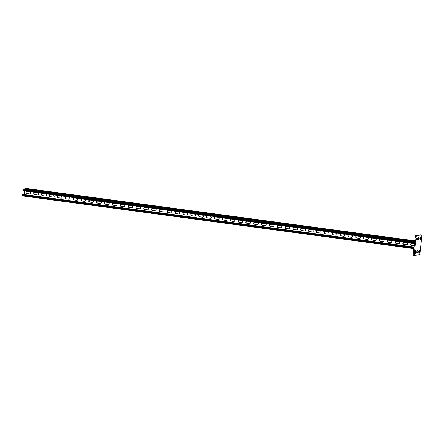 <?xml version="1.0" encoding="UTF-8"?>
<svg xmlns="http://www.w3.org/2000/svg" width="444" height="444" viewBox="0 0 444 444"><rect width="100%" height="100%" fill="white"/><g stroke="black" fill="none" stroke-linecap="round" stroke-linejoin="round"><path stroke-width="0.67" d="M420.84 236.702A1.032 0.294 -82.3 0 1 420.868 236.702A1.032 0.294 -82.3 0 1 421.029 237.668L420.895 238.894A1.032 0.294 -82.3 0 1 420.457 239.976A1.032 0.294 -82.3 0 1 420.296 239.005L420.429 237.779A1.032 0.294 -82.3 0 1 420.84 236.702M415.567 250.483A1.032 0.294 -82.3 0 1 415.595 250.477A1.032 0.294 -82.3 0 1 415.762 251.448L415.628 252.675A1.032 0.294 -82.3 0 1 415.19 253.752A1.032 0.294 -82.3 0 1 415.023 252.786L415.157 251.559A1.032 0.294 -82.3 0 1 415.567 250.483M415.745 235.714L421.495 234.976A1.654 0.466 97.7 0 1 421.539 234.976A1.654 0.466 97.7 0 1 421.8 236.53L420.024 252.891A1.654 0.466 97.7 0 1 419.364 254.612L414.557 255.478A1.654 0.466 97.7 0 1 414.513 255.478L413.569 255.35A1.654 0.466 -82.3 0 1 413.309 253.796L415.09 237.435A1.654 0.466 -82.3 0 1 415.745 235.714L420.557 234.854A1.654 0.466 -82.3 0 1 420.596 234.848A1.654 0.466 -82.3 0 1 420.64 234.865M413.309 253.796L414.252 253.924L416.028 237.562L415.09 237.435M418.67 237.69L419.031 237.629A1.032 0.294 -82.3 0 1 419.053 237.629A1.032 0.294 -82.3 0 1 419.214 238.644A1.032 0.294 -82.3 0 1 418.809 239.671L418.448 239.738A1.032 0.294 -82.3 0 1 418.42 239.738A1.032 0.294 -82.3 0 1 418.259 238.722A1.032 0.294 -82.3 0 1 418.67 237.69M416.744 238.04L417.105 237.973A1.032 0.294 -82.3 0 1 417.132 237.973A1.032 0.294 -82.3 0 1 417.288 238.989A1.032 0.294 -82.3 0 1 416.883 240.015L416.522 240.082A1.032 0.294 -82.3 0 1 416.494 240.082A1.032 0.294 -82.3 0 1 416.339 239.066A1.032 0.294 -82.3 0 1 416.744 238.04M417.243 250.782L417.604 250.716A1.032 0.294 -82.3 0 1 417.632 250.716A1.032 0.294 -82.3 0 1 417.793 251.731A1.032 0.294 -82.3 0 1 417.382 252.764L417.021 252.825A1.032 0.294 -82.3 0 1 416.999 252.825A1.032 0.294 -82.3 0 1 416.838 251.809A1.032 0.294 -82.3 0 1 417.243 250.782M419.169 250.438L419.53 250.372A1.032 0.294 -82.3 0 1 419.558 250.372A1.032 0.294 -82.3 0 1 419.713 251.387A1.032 0.294 -82.3 0 1 419.308 252.414L418.947 252.481A1.032 0.294 -82.3 0 1 418.92 252.481A1.032 0.294 -82.3 0 1 418.764 251.465A1.032 0.294 -82.3 0 1 419.169 250.438M416.688 235.842A1.654 0.466 97.7 0 0 416.028 237.562M414.252 253.924A1.654 0.466 97.7 0 0 414.513 255.478M414.474 255.461L413.614 255.35A1.654 0.466 -82.3 0 1 413.569 255.35M414.047 247.031L22.483 194.322L414.041 247.08M414.18 245.782L411.555 245.432A1.032 0.988 79.8 0 1 411.483 243.39A1.032 0.988 79.8 0 1 411.777 243.384L414.402 243.739M403.701 244.372A1.032 0.988 79.8 0 1 403.629 242.335A1.032 0.988 79.8 0 1 403.923 242.324L406.671 242.696A1.032 0.988 79.8 0 1 406.743 244.738A1.032 0.988 79.8 0 1 406.449 244.744L403.818 244.35A1.032 0.988 79.8 0 1 403.69 242.324A1.032 0.988 79.8 0 0 403.818 244.35L406.571 244.722L403.94 244.328A1.032 0.988 79.8 0 1 403.751 242.319M230.952 221.095A1.032 0.988 79.8 0 1 230.88 219.059A1.032 0.988 79.8 0 1 231.174 219.053L233.921 219.419A1.032 0.988 79.8 0 1 233.994 221.462A1.032 0.988 79.8 0 1 233.699 221.467L231.069 221.073A1.032 0.988 79.8 0 1 230.941 219.047A1.032 0.988 79.8 0 0 231.069 221.073L233.816 221.445L231.191 221.051A1.032 0.988 79.8 0 1 231.002 219.042M223.099 220.035A1.032 0.988 79.8 0 1 223.027 217.998A1.032 0.988 79.8 0 1 223.321 217.993L226.068 218.365A1.032 0.988 79.8 0 1 226.14 220.402A1.032 0.988 79.8 0 1 225.846 220.407L223.215 220.019A1.032 0.988 79.8 0 1 223.088 217.993A1.032 0.988 79.8 0 0 223.215 220.019L225.968 220.385L223.338 219.996A1.032 0.988 79.8 0 1 223.149 217.987M238.8 222.155A1.032 0.988 79.8 0 1 238.733 220.113A1.032 0.988 79.8 0 1 239.022 220.107L241.775 220.479A1.032 0.988 79.8 0 1 241.841 222.516A1.032 0.988 79.8 0 1 241.553 222.522L238.922 222.133A1.032 0.988 79.8 0 1 238.789 220.107A1.032 0.988 79.8 0 0 238.922 222.133L241.669 222.505L239.044 222.111A1.032 0.988 79.8 0 1 238.85 220.102M246.653 223.21A1.032 0.988 79.8 0 1 246.581 221.173A1.032 0.988 79.8 0 1 246.875 221.168L249.622 221.539A1.032 0.988 79.8 0 1 249.695 223.576A1.032 0.988 79.8 0 1 249.4 223.582L246.775 223.188A1.032 0.988 79.8 0 1 246.642 221.162A1.032 0.988 79.8 0 0 246.775 223.188L249.522 223.56L246.897 223.171A1.032 0.988 79.8 0 1 246.703 221.162M254.506 224.27A1.032 0.988 79.8 0 1 254.434 222.233A1.032 0.988 79.8 0 1 254.728 222.222L257.476 222.594A1.032 0.988 79.8 0 1 257.548 224.636A1.032 0.988 79.8 0 1 257.254 224.642L254.628 224.248A1.032 0.988 79.8 0 1 254.495 222.222A1.032 0.988 79.8 0 0 254.628 224.248L257.376 224.62L254.745 224.226A1.032 0.988 79.8 0 1 254.556 222.216M262.36 225.33A1.032 0.988 79.8 0 1 262.287 223.288A1.032 0.988 79.8 0 1 262.582 223.282L265.329 223.654A1.032 0.988 79.8 0 1 265.401 225.691A1.032 0.988 79.8 0 1 265.107 225.696L262.482 225.308A1.032 0.988 79.8 0 1 262.349 223.282A1.032 0.988 79.8 0 0 262.482 225.308L265.229 225.674L262.598 225.286A1.032 0.988 79.8 0 1 262.41 223.277M270.213 226.385A1.032 0.988 79.8 0 1 270.141 224.348A1.032 0.988 79.8 0 1 270.435 224.342L273.182 224.708A1.032 0.988 79.8 0 1 273.254 226.751A1.032 0.988 79.8 0 1 272.96 226.756L270.329 226.362A1.032 0.988 79.8 0 1 270.202 224.337A1.032 0.988 79.8 0 0 270.329 226.362L273.082 226.734L270.452 226.34A1.032 0.988 79.8 0 1 270.263 224.331M278.066 227.445A1.032 0.988 79.8 0 1 277.994 225.408A1.032 0.988 79.8 0 1 278.288 225.397L281.035 225.768A1.032 0.988 79.8 0 1 281.108 227.805A1.032 0.988 79.8 0 1 280.813 227.816L278.183 227.422A1.032 0.988 79.8 0 1 278.055 225.397A1.032 0.988 79.8 0 0 278.183 227.422L280.93 227.794L278.305 227.4A1.032 0.988 79.8 0 1 278.116 225.391M285.914 228.499A1.032 0.988 79.8 0 1 285.842 226.462A1.032 0.988 79.8 0 1 286.136 226.457L288.889 226.829A1.032 0.988 79.8 0 1 288.955 228.865A1.032 0.988 79.8 0 1 288.667 228.871L286.036 228.482A1.032 0.988 79.8 0 1 285.903 226.457A1.032 0.988 79.8 0 0 286.036 228.482L288.783 228.849L286.158 228.46A1.032 0.988 79.8 0 1 285.964 226.451M293.767 229.559A1.032 0.988 79.8 0 1 293.695 227.522A1.032 0.988 79.8 0 1 293.989 227.517L296.736 227.883A1.032 0.988 79.8 0 1 296.808 229.925A1.032 0.988 79.8 0 1 296.514 229.931L293.889 229.537A1.032 0.988 79.8 0 1 293.756 227.511A1.032 0.988 79.8 0 0 293.889 229.537L296.636 229.909L294.006 229.515A1.032 0.988 79.8 0 1 293.817 227.506M301.62 230.619A1.032 0.988 79.8 0 1 301.548 228.577A1.032 0.988 79.8 0 1 301.842 228.571L304.59 228.943A1.032 0.988 79.8 0 1 304.662 230.98A1.032 0.988 79.8 0 1 304.368 230.985L301.742 230.597A1.032 0.988 79.8 0 1 301.609 228.571A1.032 0.988 79.8 0 0 301.742 230.597L304.49 230.969L301.859 230.575A1.032 0.988 79.8 0 1 301.67 228.566M309.474 231.674A1.032 0.988 79.8 0 1 309.401 229.637A1.032 0.988 79.8 0 1 309.696 229.631L312.443 230.003A1.032 0.988 79.8 0 1 312.515 232.04A1.032 0.988 79.8 0 1 312.221 232.046L309.59 231.651A1.032 0.988 79.8 0 1 309.462 229.626A1.032 0.988 79.8 0 0 309.59 231.651L312.343 232.023L309.712 231.635A1.032 0.988 79.8 0 1 309.524 229.626M317.327 232.734A1.032 0.988 79.8 0 1 317.255 230.697A1.032 0.988 79.8 0 1 317.549 230.691L320.296 231.058A1.032 0.988 79.8 0 1 320.368 233.1A1.032 0.988 79.8 0 1 320.074 233.106L317.443 232.712A1.032 0.988 79.8 0 1 317.316 230.686A1.032 0.988 79.8 0 0 317.443 232.712L320.196 233.083L317.565 232.689A1.032 0.988 79.8 0 1 317.377 230.68M325.175 233.794A1.032 0.988 79.8 0 1 325.108 231.751A1.032 0.988 79.8 0 1 325.402 231.746L328.149 232.118A1.032 0.988 79.8 0 1 328.221 234.155A1.032 0.988 79.8 0 1 327.927 234.16L325.297 233.772A1.032 0.988 79.8 0 1 325.169 231.746A1.032 0.988 79.8 0 0 325.297 233.772L328.044 234.138L325.419 233.749A1.032 0.988 79.8 0 1 325.23 231.74M333.028 234.848A1.032 0.988 79.8 0 1 332.956 232.811A1.032 0.988 79.8 0 1 333.25 232.806L336.003 233.172A1.032 0.988 79.8 0 1 336.069 235.215A1.032 0.988 79.8 0 1 335.781 235.22L333.15 234.826A1.032 0.988 79.8 0 1 333.017 232.8A1.032 0.988 79.8 0 0 333.15 234.826L335.897 235.198L333.272 234.804A1.032 0.988 79.8 0 1 333.078 232.795M340.881 235.908A1.032 0.988 79.8 0 1 340.809 233.871A1.032 0.988 79.8 0 1 341.103 233.86L343.85 234.232A1.032 0.988 79.8 0 1 343.922 236.269A1.032 0.988 79.8 0 1 343.628 236.28L341.003 235.886A1.032 0.988 79.8 0 1 340.87 233.86A1.032 0.988 79.8 0 0 341.003 235.886L343.75 236.258L341.12 235.864A1.032 0.988 79.8 0 1 340.931 233.855M348.734 236.968A1.032 0.988 79.8 0 1 348.662 234.926A1.032 0.988 79.8 0 1 348.956 234.92L351.704 235.292A1.032 0.988 79.8 0 1 351.776 237.329A1.032 0.988 79.8 0 1 351.481 237.335L348.856 236.946A1.032 0.988 79.8 0 1 348.723 234.92A1.032 0.988 79.8 0 0 348.856 236.946L351.604 237.312L348.973 236.924A1.032 0.988 79.8 0 1 348.784 234.915M356.588 238.023A1.032 0.988 79.8 0 1 356.515 235.986A1.032 0.988 79.8 0 1 356.81 235.98L359.557 236.347A1.032 0.988 79.8 0 1 359.629 238.389A1.032 0.988 79.8 0 1 359.335 238.395L356.704 238.001A1.032 0.988 79.8 0 1 356.576 235.975A1.032 0.988 79.8 0 0 356.704 238.001L359.457 238.373L356.826 237.978A1.032 0.988 79.8 0 1 356.637 235.969M364.441 239.083A1.032 0.988 79.8 0 1 364.369 237.041A1.032 0.988 79.8 0 1 364.663 237.035L367.41 237.407A1.032 0.988 79.8 0 1 367.482 239.444A1.032 0.988 79.8 0 1 367.188 239.455L364.557 239.061A1.032 0.988 79.8 0 1 364.43 237.035A1.032 0.988 79.8 0 0 364.557 239.061L367.305 239.433L364.679 239.039A1.032 0.988 79.8 0 1 364.491 237.029M372.288 240.137A1.032 0.988 79.8 0 1 372.222 238.101A1.032 0.988 79.8 0 1 372.51 238.095L375.263 238.467A1.032 0.988 79.8 0 1 375.335 240.504A1.032 0.988 79.8 0 1 375.041 240.509L372.411 240.121A1.032 0.988 79.8 0 1 372.277 238.089A1.032 0.988 79.8 0 0 372.411 240.121L375.158 240.487L372.533 240.099A1.032 0.988 79.8 0 1 372.344 238.089M380.142 241.197A1.032 0.988 79.8 0 1 380.07 239.161A1.032 0.988 79.8 0 1 380.364 239.155L383.117 239.521A1.032 0.988 79.8 0 1 383.183 241.564A1.032 0.988 79.8 0 1 382.889 241.569L380.264 241.175A1.032 0.988 79.8 0 1 380.131 239.15A1.032 0.988 79.8 0 0 380.264 241.175L383.011 241.547L380.386 241.153A1.032 0.988 79.8 0 1 380.192 239.144M387.995 242.258A1.032 0.988 79.8 0 1 387.923 240.215A1.032 0.988 79.8 0 1 388.217 240.21L390.964 240.581A1.032 0.988 79.8 0 1 391.036 242.618A1.032 0.988 79.8 0 1 390.742 242.624L388.117 242.235A1.032 0.988 79.8 0 1 387.984 240.21A1.032 0.988 79.8 0 0 388.117 242.235L390.864 242.607L388.234 242.213A1.032 0.988 79.8 0 1 388.045 240.204M395.848 243.312A1.032 0.988 79.8 0 1 395.776 241.275A1.032 0.988 79.8 0 1 396.07 241.27L398.817 241.641A1.032 0.988 79.8 0 1 398.89 243.678A1.032 0.988 79.8 0 1 398.595 243.684L395.97 243.29A1.032 0.988 79.8 0 1 395.837 241.264A1.032 0.988 79.8 0 0 395.97 243.29L398.718 243.662L396.087 243.273A1.032 0.988 79.8 0 1 395.898 241.259M24.487 190.942L24.104 194.494M29.537 193.956A1.032 0.988 -100.2 0 0 30.636 192.912A1.032 0.988 -100.2 0 0 29.759 191.913L27.012 191.542A1.032 0.988 -100.2 0 0 25.913 192.585A1.032 0.988 -100.2 0 0 26.79 193.59L29.659 193.939A1.032 0.988 -100.2 0 0 29.892 193.939A1.032 0.988 -100.2 0 1 29.659 193.939L26.912 193.567L29.776 193.917A1.032 0.988 -100.2 0 0 29.948 193.923M37.39 195.016A1.032 0.988 -100.2 0 0 38.489 193.973A1.032 0.988 -100.2 0 0 37.612 192.974L34.865 192.602A1.032 0.988 -100.2 0 0 33.766 193.645A1.032 0.988 -100.2 0 0 34.643 194.644L37.512 194.994A1.032 0.988 -100.2 0 0 37.746 194.999A1.032 0.988 -100.2 0 1 37.512 194.994L34.76 194.622L37.629 194.972A1.032 0.988 -100.2 0 0 37.801 194.983M210.14 218.293A1.032 0.988 -100.2 0 0 211.239 217.249A1.032 0.988 -100.2 0 0 210.362 216.245L207.614 215.878A1.032 0.988 -100.2 0 0 206.516 216.922A1.032 0.988 -100.2 0 0 207.392 217.921L210.262 218.27A1.032 0.988 -100.2 0 0 210.495 218.27A1.032 0.988 -100.2 0 1 210.262 218.27L207.514 217.899L210.384 218.248A1.032 0.988 -100.2 0 0 210.556 218.254M217.993 219.353A1.032 0.988 -100.2 0 0 219.092 218.304A1.032 0.988 -100.2 0 0 218.215 217.305L215.468 216.933A1.032 0.988 -100.2 0 0 214.369 217.976A1.032 0.988 -100.2 0 0 215.246 218.981L218.115 219.33A1.032 0.988 -100.2 0 0 218.348 219.33A1.032 0.988 -100.2 0 1 218.115 219.33L215.368 218.959L218.232 219.308A1.032 0.988 -100.2 0 0 218.404 219.314M202.286 217.233A1.032 0.988 -100.2 0 0 203.385 216.189A1.032 0.988 -100.2 0 0 202.508 215.19L199.761 214.818A1.032 0.988 -100.2 0 0 198.662 215.862A1.032 0.988 -100.2 0 0 199.539 216.866L202.409 217.21A1.032 0.988 -100.2 0 0 202.642 217.216A1.032 0.988 -100.2 0 1 202.409 217.21L199.661 216.844L202.531 217.194A1.032 0.988 -100.2 0 0 202.703 217.199M194.439 216.178A1.032 0.988 -100.2 0 0 195.532 215.135A1.032 0.988 -100.2 0 0 194.661 214.13L191.908 213.758A1.032 0.988 -100.2 0 0 190.815 214.807A1.032 0.988 -100.2 0 0 191.686 215.806L194.555 216.156A1.032 0.988 -100.2 0 0 194.788 216.156A1.032 0.988 -100.2 0 1 194.555 216.156L191.808 215.784L194.677 216.134A1.032 0.988 -100.2 0 0 194.849 216.139M186.585 215.118A1.032 0.988 -100.2 0 0 187.684 214.075A1.032 0.988 -100.2 0 0 186.807 213.076L184.06 212.704A1.032 0.988 -100.2 0 0 182.961 213.747A1.032 0.988 -100.2 0 0 183.838 214.746L186.702 215.096A1.032 0.988 -100.2 0 0 186.935 215.101A1.032 0.988 -100.2 0 1 186.702 215.096L183.955 214.724L186.824 215.074A1.032 0.988 -100.2 0 0 186.996 215.085M178.732 214.058A1.032 0.988 -100.2 0 0 179.831 213.015A1.032 0.988 -100.2 0 0 178.954 212.016L176.207 211.644A1.032 0.988 -100.2 0 0 175.108 212.687A1.032 0.988 -100.2 0 0 175.985 213.692L178.854 214.041A1.032 0.988 -100.2 0 0 179.087 214.041A1.032 0.988 -100.2 0 1 178.854 214.041L176.102 213.669L178.971 214.019A1.032 0.988 -100.2 0 0 179.143 214.025M170.879 213.003A1.032 0.988 -100.2 0 0 171.978 211.96A1.032 0.988 -100.2 0 0 171.101 210.956L168.354 210.589A1.032 0.988 -100.2 0 0 167.255 211.633A1.032 0.988 -100.2 0 0 168.132 212.632L171.001 212.981A1.032 0.988 -100.2 0 0 171.234 212.981A1.032 0.988 -100.2 0 1 171.001 212.981L168.254 212.609L171.118 212.959A1.032 0.988 -100.2 0 0 171.29 212.965M163.026 211.943A1.032 0.988 -100.2 0 0 164.125 210.9A1.032 0.988 -100.2 0 0 163.248 209.901L160.5 209.529A1.032 0.988 -100.2 0 0 159.402 210.573A1.032 0.988 -100.2 0 0 160.278 211.572L163.148 211.921A1.032 0.988 -100.2 0 0 163.381 211.927A1.032 0.988 -100.2 0 1 163.148 211.921L160.401 211.555L163.27 211.899A1.032 0.988 -100.2 0 0 163.442 211.91M155.172 210.889A1.032 0.988 -100.2 0 0 156.271 209.84A1.032 0.988 -100.2 0 0 155.394 208.841L152.647 208.469A1.032 0.988 -100.2 0 0 151.548 209.513A1.032 0.988 -100.2 0 0 152.425 210.517L155.295 210.867A1.032 0.988 -100.2 0 0 155.528 210.867A1.032 0.988 -100.2 0 1 155.295 210.867L152.547 210.495L155.417 210.845A1.032 0.988 -100.2 0 0 155.589 210.85M147.325 209.829A1.032 0.988 -100.2 0 0 148.418 208.785A1.032 0.988 -100.2 0 0 147.547 207.781L144.794 207.415A1.032 0.988 -100.2 0 0 143.701 208.458A1.032 0.988 -100.2 0 0 144.572 209.457L147.441 209.807A1.032 0.988 -100.2 0 0 147.674 209.807A1.032 0.988 -100.2 0 1 147.441 209.807L144.694 209.435L147.563 209.784A1.032 0.988 -100.2 0 0 147.735 209.79M139.472 208.769A1.032 0.988 -100.2 0 0 140.57 207.725A1.032 0.988 -100.2 0 0 139.694 206.726L136.946 206.355A1.032 0.988 -100.2 0 0 135.847 207.398A1.032 0.988 -100.2 0 0 136.724 208.403L139.588 208.747A1.032 0.988 -100.2 0 0 139.821 208.752A1.032 0.988 -100.2 0 1 139.588 208.747L136.841 208.38L139.71 208.724A1.032 0.988 -100.2 0 0 139.882 208.736M131.618 207.714A1.032 0.988 -100.2 0 0 132.717 206.671A1.032 0.988 -100.2 0 0 131.84 205.666L129.093 205.294A1.032 0.988 -100.2 0 0 127.994 206.338A1.032 0.988 -100.2 0 0 128.871 207.342L131.74 207.692A1.032 0.988 -100.2 0 0 131.973 207.692A1.032 0.988 -100.2 0 1 131.74 207.692L128.988 207.32L131.857 207.67A1.032 0.988 -100.2 0 0 132.029 207.675M123.765 206.654A1.032 0.988 -100.2 0 0 124.864 205.611A1.032 0.988 -100.2 0 0 123.987 204.606L121.24 204.24A1.032 0.988 -100.2 0 0 120.141 205.283A1.032 0.988 -100.2 0 0 121.018 206.282L123.887 206.632A1.032 0.988 -100.2 0 0 124.12 206.638A1.032 0.988 -100.2 0 1 123.887 206.632L121.14 206.26L124.004 206.61A1.032 0.988 -100.2 0 0 124.176 206.621M115.912 205.594A1.032 0.988 -100.2 0 0 117.011 204.551A1.032 0.988 -100.2 0 0 116.134 203.552L113.387 203.18A1.032 0.988 -100.2 0 0 112.288 204.223A1.032 0.988 -100.2 0 0 113.165 205.228L116.034 205.572A1.032 0.988 -100.2 0 0 116.267 205.578A1.032 0.988 -100.2 0 1 116.034 205.572L113.287 205.206L116.156 205.555A1.032 0.988 -100.2 0 0 116.328 205.561M108.059 204.54A1.032 0.988 -100.2 0 0 109.157 203.496A1.032 0.988 -100.2 0 0 108.286 202.492L105.533 202.125A1.032 0.988 -100.2 0 0 104.434 203.169A1.032 0.988 -100.2 0 0 105.311 204.168L108.181 204.518A1.032 0.988 -100.2 0 0 108.414 204.518A1.032 0.988 -100.2 0 1 108.181 204.518L105.433 204.146L108.303 204.495A1.032 0.988 -100.2 0 0 108.475 204.501M100.211 203.48A1.032 0.988 -100.2 0 0 101.31 202.436A1.032 0.988 -100.2 0 0 100.433 201.437L97.68 201.065A1.032 0.988 -100.2 0 0 96.587 202.109A1.032 0.988 -100.2 0 0 97.458 203.108L100.327 203.457A1.032 0.988 -100.2 0 0 100.56 203.463A1.032 0.988 -100.2 0 1 100.327 203.457L97.58 203.086L100.449 203.435A1.032 0.988 -100.2 0 0 100.622 203.446M92.358 202.42A1.032 0.988 -100.2 0 0 93.456 201.376A1.032 0.988 -100.2 0 0 92.58 200.377L89.832 200.005A1.032 0.988 -100.2 0 0 88.733 201.049A1.032 0.988 -100.2 0 0 89.61 202.053L92.474 202.403A1.032 0.988 -100.2 0 0 92.707 202.403A1.032 0.988 -100.2 0 1 92.474 202.403L89.727 202.031L92.596 202.381A1.032 0.988 -100.2 0 0 92.768 202.386M84.504 201.365A1.032 0.988 -100.2 0 0 85.603 200.322A1.032 0.988 -100.2 0 0 84.726 199.317L81.979 198.951A1.032 0.988 -100.2 0 0 80.88 199.994A1.032 0.988 -100.2 0 0 81.757 200.993L84.626 201.343A1.032 0.988 -100.2 0 0 84.86 201.343A1.032 0.988 -100.2 0 1 84.626 201.343L81.874 200.971L84.743 201.321A1.032 0.988 -100.2 0 0 84.915 201.326M76.651 200.305A1.032 0.988 -100.2 0 0 77.75 199.262A1.032 0.988 -100.2 0 0 76.873 198.263L74.126 197.891A1.032 0.988 -100.2 0 0 73.027 198.934A1.032 0.988 -100.2 0 0 73.904 199.933L76.773 200.283A1.032 0.988 -100.2 0 0 77.006 200.288A1.032 0.988 -100.2 0 1 76.773 200.283L74.026 199.917L76.89 200.261A1.032 0.988 -100.2 0 0 77.062 200.272M68.798 199.251A1.032 0.988 -100.2 0 0 69.897 198.207A1.032 0.988 -100.2 0 0 69.02 197.203L66.273 196.831A1.032 0.988 -100.2 0 0 65.174 197.874A1.032 0.988 -100.2 0 0 66.051 198.879L68.92 199.228A1.032 0.988 -100.2 0 0 69.153 199.228A1.032 0.988 -100.2 0 1 68.92 199.228L66.173 198.857L69.042 199.206A1.032 0.988 -100.2 0 0 69.214 199.212M60.945 198.191A1.032 0.988 -100.2 0 0 62.043 197.147A1.032 0.988 -100.2 0 0 61.172 196.143L58.419 195.776A1.032 0.988 -100.2 0 0 57.32 196.82A1.032 0.988 -100.2 0 0 58.197 197.819L61.067 198.168A1.032 0.988 -100.2 0 0 61.3 198.174A1.032 0.988 -100.2 0 1 61.067 198.168L58.319 197.796L61.189 198.146A1.032 0.988 -100.2 0 0 61.361 198.157M53.097 197.13A1.032 0.988 -100.2 0 0 54.196 196.087A1.032 0.988 -100.2 0 0 53.319 195.088L50.572 194.716A1.032 0.988 -100.2 0 0 49.473 195.76A1.032 0.988 -100.2 0 0 50.344 196.764L53.213 197.108A1.032 0.988 -100.2 0 0 53.447 197.114A1.032 0.988 -100.2 0 1 53.213 197.108L50.466 196.742L53.336 197.092A1.032 0.988 -100.2 0 0 53.508 197.097M45.244 196.076A1.032 0.988 -100.2 0 0 46.343 195.033A1.032 0.988 -100.2 0 0 45.466 194.028L42.718 193.656A1.032 0.988 -100.2 0 0 41.619 194.705A1.032 0.988 -100.2 0 0 42.496 195.704L45.36 196.054A1.032 0.988 -100.2 0 0 45.593 196.054A1.032 0.988 -100.2 0 1 45.36 196.054L42.613 195.682L45.482 196.032A1.032 0.988 -100.2 0 0 45.654 196.037M414.191 245.71L411.671 245.41A1.032 0.988 79.8 0 1 411.544 243.384A1.032 0.988 79.8 0 0 411.671 245.41L414.185 245.748L411.555 245.432M26.779 191.542A1.032 0.988 -100.2 0 0 26.912 193.567A1.032 0.988 -100.2 0 1 26.779 191.542M34.632 192.596A1.032 0.988 -100.2 0 0 34.76 194.622A1.032 0.988 -100.2 0 1 34.632 192.596M207.381 215.873A1.032 0.988 -100.2 0 0 207.514 217.899A1.032 0.988 -100.2 0 1 207.381 215.873M215.235 216.933A1.032 0.988 -100.2 0 0 215.368 218.959A1.032 0.988 -100.2 0 1 215.235 216.933M199.528 214.818A1.032 0.988 -100.2 0 0 199.661 216.844A1.032 0.988 -100.2 0 1 199.528 214.818M191.675 213.758A1.032 0.988 -100.2 0 0 191.808 215.784A1.032 0.988 -100.2 0 1 191.675 213.758M183.827 212.698A1.032 0.988 -100.2 0 0 183.955 214.724A1.032 0.988 -100.2 0 1 183.827 212.698M175.974 211.644A1.032 0.988 -100.2 0 0 176.102 213.669A1.032 0.988 -100.2 0 1 175.974 211.644M168.121 210.584A1.032 0.988 -100.2 0 0 168.254 212.609A1.032 0.988 -100.2 0 1 168.121 210.584M160.267 209.524A1.032 0.988 -100.2 0 0 160.401 211.555A1.032 0.988 -100.2 0 1 160.267 209.524M152.414 208.469A1.032 0.988 -100.2 0 0 152.547 210.495A1.032 0.988 -100.2 0 1 152.414 208.469M144.561 207.409A1.032 0.988 -100.2 0 0 144.694 209.435A1.032 0.988 -100.2 0 1 144.561 207.409M136.713 206.355A1.032 0.988 -100.2 0 0 136.841 208.38A1.032 0.988 -100.2 0 1 136.713 206.355M128.86 205.294A1.032 0.988 -100.2 0 0 128.988 207.32A1.032 0.988 -100.2 0 1 128.86 205.294M121.007 204.234A1.032 0.988 -100.2 0 0 121.14 206.26A1.032 0.988 -100.2 0 1 121.007 204.234M113.153 203.18A1.032 0.988 -100.2 0 0 113.287 205.206A1.032 0.988 -100.2 0 1 113.153 203.18M105.3 202.12A1.032 0.988 -100.2 0 0 105.433 204.146A1.032 0.988 -100.2 0 1 105.3 202.12M97.447 201.06A1.032 0.988 -100.2 0 0 97.58 203.086A1.032 0.988 -100.2 0 1 97.447 201.06M89.599 200.005A1.032 0.988 -100.2 0 0 89.727 202.031A1.032 0.988 -100.2 0 1 89.599 200.005M81.746 198.945A1.032 0.988 -100.2 0 0 81.874 200.971A1.032 0.988 -100.2 0 1 81.746 198.945M73.893 197.891A1.032 0.988 -100.2 0 0 74.026 199.917A1.032 0.988 -100.2 0 1 73.893 197.891M66.039 196.831A1.032 0.988 -100.2 0 0 66.173 198.857A1.032 0.988 -100.2 0 1 66.039 196.831M58.186 195.771A1.032 0.988 -100.2 0 0 58.319 197.796A1.032 0.988 -100.2 0 1 58.186 195.771M50.339 194.716A1.032 0.988 -100.2 0 0 50.466 196.742A1.032 0.988 -100.2 0 1 50.339 194.716M42.485 193.656A1.032 0.988 -100.2 0 0 42.613 195.682A1.032 0.988 -100.2 0 1 42.485 193.656M22.3 195.876L413.869 248.634L22.3 195.876L22.483 194.322M24.686 188.883L23.044 189.166L22.855 190.72L414.43 243.479L22.855 190.72M224.936 216.106L223.188 215.917L224.936 216.106M232.789 217.16L231.041 216.972L232.789 217.16M240.642 218.22L238.894 218.032L240.642 218.22M248.496 219.281L246.747 219.092L248.496 219.281M256.343 220.335L254.601 220.146L256.343 220.335M264.197 221.395L262.448 221.206L264.197 221.395M272.05 222.455L270.302 222.266L272.05 222.455M279.903 223.51L278.155 223.321L279.903 223.51M287.756 224.57L286.008 224.381L287.756 224.57M295.61 225.624L293.861 225.435L295.61 225.624M303.457 226.684L301.715 226.496L303.457 226.684M311.311 227.744L309.562 227.556L311.311 227.744M319.164 228.799L317.416 228.61L319.164 228.799M327.017 229.859L325.269 229.67L327.017 229.859M334.87 230.919L333.122 230.73L334.87 230.919M342.724 231.973L340.975 231.785L342.724 231.973M350.571 233.033L348.823 232.845L350.571 233.033M358.425 234.093L356.676 233.899L358.425 234.093M366.278 235.148L364.53 234.959L366.278 235.148M374.131 236.208L372.383 236.019L374.131 236.208M381.984 237.263L380.236 237.074L381.984 237.263M389.838 238.323L388.089 238.134L389.838 238.323M397.685 239.383L395.937 239.194L397.685 239.383M405.539 240.437L403.79 240.248L405.539 240.437M413.392 241.497L411.644 241.308L413.392 241.497M215.451 214.829L217.122 215.029L215.44 214.907M207.598 213.769L209.268 213.969L207.592 213.847M199.745 212.709L201.415 212.915L199.739 212.793M191.897 211.655L193.567 211.855L191.886 211.733M184.044 210.595L185.714 210.8L184.032 210.672M176.19 209.535L177.861 209.74L176.179 209.618M168.337 208.48L170.008 208.68L168.326 208.558M160.484 207.42L162.154 207.626L160.478 207.498M152.631 206.36L154.301 206.565L152.625 206.443M144.783 205.306L146.453 205.505L144.772 205.383M136.93 204.246L138.6 204.451L136.918 204.329M129.076 203.191L130.747 203.391L129.065 203.269M121.223 202.131L122.894 202.336L121.212 202.209M113.37 201.071L115.04 201.276L113.364 201.154M105.517 200.016L107.187 200.216L105.511 200.094M97.669 198.956L99.339 199.162L97.658 199.034M89.816 197.896L91.486 198.102L89.805 197.98M81.962 196.842L83.633 197.042L81.951 196.92M74.109 195.782L75.78 195.987L74.104 195.859M66.256 194.727L67.926 194.927L66.25 194.805M58.403 193.667L60.073 193.867L58.397 193.745M50.555 192.607L52.226 192.813L50.544 192.69M42.702 191.553L44.372 191.753L42.691 191.63M34.848 190.493L36.519 190.698L34.837 190.57M26.995 189.433L28.666 189.638L26.99 189.516M26.84 191.536A1.032 0.988 -100.2 0 0 27.029 193.545L29.776 193.917M34.693 192.596A1.032 0.988 -100.2 0 0 34.882 194.605L37.629 194.972M207.442 215.867A1.032 0.988 -100.2 0 0 207.631 217.876L210.384 218.248M215.296 216.927A1.032 0.988 -100.2 0 0 215.484 218.936L218.232 219.308M199.589 214.813A1.032 0.988 -100.2 0 0 199.783 216.822L202.531 217.194M191.736 213.753A1.032 0.988 -100.2 0 0 191.93 215.762L194.677 216.134M183.888 212.693A1.032 0.988 -100.2 0 0 184.077 214.707L186.824 215.074M176.035 211.638A1.032 0.988 -100.2 0 0 176.224 213.647L178.971 214.019M168.182 210.578A1.032 0.988 -100.2 0 0 168.37 212.587L171.118 212.959M160.328 209.524A1.032 0.988 -100.2 0 0 160.517 211.533L163.27 211.899M152.475 208.464A1.032 0.988 -100.2 0 0 152.669 210.473L155.417 210.845M144.622 207.404A1.032 0.988 -100.2 0 0 144.816 209.413L147.563 209.784M136.774 206.349A1.032 0.988 -100.2 0 0 136.963 208.358L139.71 208.724M128.921 205.289A1.032 0.988 -100.2 0 0 129.11 207.298L131.857 207.67M121.068 204.229A1.032 0.988 -100.2 0 0 121.256 206.238L124.004 206.61M113.214 203.174A1.032 0.988 -100.2 0 0 113.403 205.184L116.156 205.555M105.361 202.114A1.032 0.988 -100.2 0 0 105.555 204.123L108.303 204.495M97.514 201.06A1.032 0.988 -100.2 0 0 97.702 203.069L100.449 203.435M89.66 200A1.032 0.988 -100.2 0 0 89.849 202.009L92.596 202.381M81.807 198.94A1.032 0.988 -100.2 0 0 81.996 200.949L84.743 201.321M73.954 197.885A1.032 0.988 -100.2 0 0 74.142 199.894L76.89 200.261M66.1 196.825A1.032 0.988 -100.2 0 0 66.289 198.834L69.042 199.206M58.247 195.765A1.032 0.988 -100.2 0 0 58.442 197.774L61.189 198.146M50.4 194.711A1.032 0.988 -100.2 0 0 50.588 196.72L53.336 197.092M42.546 193.651A1.032 0.988 -100.2 0 0 42.735 195.66L45.482 196.032M411.793 245.388A1.032 0.988 79.8 0 1 411.605 243.379M406.859 244.705A1.032 0.988 79.8 0 1 406.687 244.7L403.94 244.328M234.11 221.428A1.032 0.988 79.8 0 1 233.938 221.423L231.191 221.051M226.257 220.374A1.032 0.988 79.8 0 1 226.085 220.363L223.338 219.996M241.963 222.488A1.032 0.988 79.8 0 1 241.791 222.483L239.044 222.111M249.817 223.548A1.032 0.988 79.8 0 1 249.645 223.537L246.897 223.171M257.67 224.603A1.032 0.988 79.8 0 1 257.498 224.597L254.745 224.226M265.518 225.663A1.032 0.988 79.8 0 1 265.346 225.657L262.598 225.286M273.371 226.723A1.032 0.988 79.8 0 1 273.199 226.712L270.452 226.34M281.224 227.778A1.032 0.988 79.8 0 1 281.052 227.772L278.305 227.4M289.077 228.838A1.032 0.988 79.8 0 1 288.905 228.827L286.158 228.46M296.931 229.892A1.032 0.988 79.8 0 1 296.759 229.887L294.006 229.515M304.778 230.952A1.032 0.988 79.8 0 1 304.612 230.947L301.859 230.575M312.632 232.012A1.032 0.988 79.8 0 1 312.459 232.001L309.712 231.635M320.485 233.067A1.032 0.988 79.8 0 1 320.313 233.061L317.565 232.689M328.338 234.127A1.032 0.988 79.8 0 1 328.166 234.121L325.419 233.749M336.191 235.187A1.032 0.988 79.8 0 1 336.019 235.176L333.272 234.804M344.045 236.241A1.032 0.988 79.8 0 1 343.872 236.236L341.12 235.864M351.892 237.301A1.032 0.988 79.8 0 1 351.72 237.29L348.973 236.924M359.745 238.356A1.032 0.988 79.8 0 1 359.573 238.35L356.826 237.978M367.599 239.416A1.032 0.988 79.8 0 1 367.427 239.41L364.679 239.039M375.452 240.476A1.032 0.988 79.8 0 1 375.28 240.465L372.533 240.099M383.305 241.53A1.032 0.988 79.8 0 1 383.133 241.525L380.386 241.153M391.158 242.591A1.032 0.988 79.8 0 1 390.986 242.585L388.234 242.213M399.006 243.651A1.032 0.988 79.8 0 1 398.834 243.639L396.087 243.273M24.914 188.911L26.657 188.528M217.344 214.485L219.092 214.674L217.344 214.53M209.496 213.431L211.239 213.62L209.49 213.47M201.643 212.371L203.391 212.559L201.637 212.415M193.789 211.311L195.538 211.499L193.784 211.355M185.936 210.256L187.684 210.445L185.931 210.295M178.083 209.196L179.831 209.385L178.077 209.241M170.23 208.136L171.978 208.33L170.23 208.181M162.382 207.082L164.125 207.27L162.376 207.12M154.529 206.022L156.277 206.21L154.523 206.066M146.675 204.967L148.424 205.156L146.67 205.006M138.822 203.907L140.57 204.096L138.817 203.951M130.969 202.847L132.717 203.036L130.963 202.891M123.116 201.792L124.864 201.981L123.116 201.831M115.268 200.732L117.011 200.921L115.262 200.777M107.415 199.672L109.163 199.861L107.409 199.717M99.561 198.618L101.31 198.807L99.556 198.657M91.708 197.558L93.456 197.747L91.703 197.602M83.855 196.503L85.603 196.692L83.849 196.542M76.002 195.443L77.75 195.632L76.002 195.488M68.154 194.383L69.897 194.572L68.148 194.428M60.301 193.329L62.049 193.517L60.295 193.368M52.448 192.269L54.196 192.457L52.442 192.313M44.594 191.209L46.343 191.397L44.589 191.253M36.741 190.154L38.489 190.343L36.735 190.193M28.888 189.094L30.636 189.283L28.888 189.138M226.829 215.767L225.158 215.562L226.829 215.767M234.682 216.822L233.011 216.622L234.682 216.822M242.535 217.882L240.864 217.677L242.535 217.882M250.388 218.936L248.718 218.737L250.388 218.936M258.242 219.996L256.571 219.797L258.242 219.996M266.095 221.057L264.424 220.851L266.095 221.057M273.942 222.111L272.272 221.911L273.942 222.111M281.796 223.171L280.125 222.966L281.796 223.171M289.649 224.231L287.978 224.026L289.649 224.231M297.502 225.286L295.832 225.086L297.502 225.286M305.355 226.346L303.685 226.14L305.355 226.346M313.209 227.4L311.538 227.2L313.209 227.4M321.056 228.46L319.386 228.26L321.056 228.46M328.91 229.52L327.239 229.315L328.91 229.52M336.763 230.575L335.092 230.375L336.763 230.575M344.616 231.635L342.946 231.429L344.616 231.635M352.469 232.695L350.799 232.49L352.469 232.695M360.323 233.749L358.652 233.55L360.323 233.749M368.17 234.809L366.5 234.604L368.17 234.809M376.024 235.864L374.353 235.664L376.024 235.864M383.877 236.924L382.206 236.724L383.877 236.924M391.73 237.984L390.06 237.779L391.73 237.984M399.583 239.039L397.913 238.839L399.583 239.039M407.437 240.099L405.761 239.893L407.437 240.099M414.702 240.975L413.614 240.953L414.685 241.142M421.029 237.668L420.451 237.59M415.762 251.448L415.184 251.371M421.495 234.976L420.557 234.854M419.308 252.414L418.803 252.347M417.382 252.764L416.877 252.692M415.628 252.675L415.046 252.597M416.883 240.015L416.378 239.949M420.895 238.894L420.313 238.817M418.809 239.671L418.304 239.605M22.2 195.293L413.93 248.074M22.233 194.966L413.969 247.746M24.653 188.878L414.657 241.425L24.67 188.878M23.044 189.166L414.602 241.924M22.794 189.816L414.53 242.596M22.761 190.143L414.491 242.924M414.668 241.314L25.014 188.811M26.64 188.522L414.724 240.815L26.623 188.522M421.539 234.976L420.596 234.848"/></g></svg>
